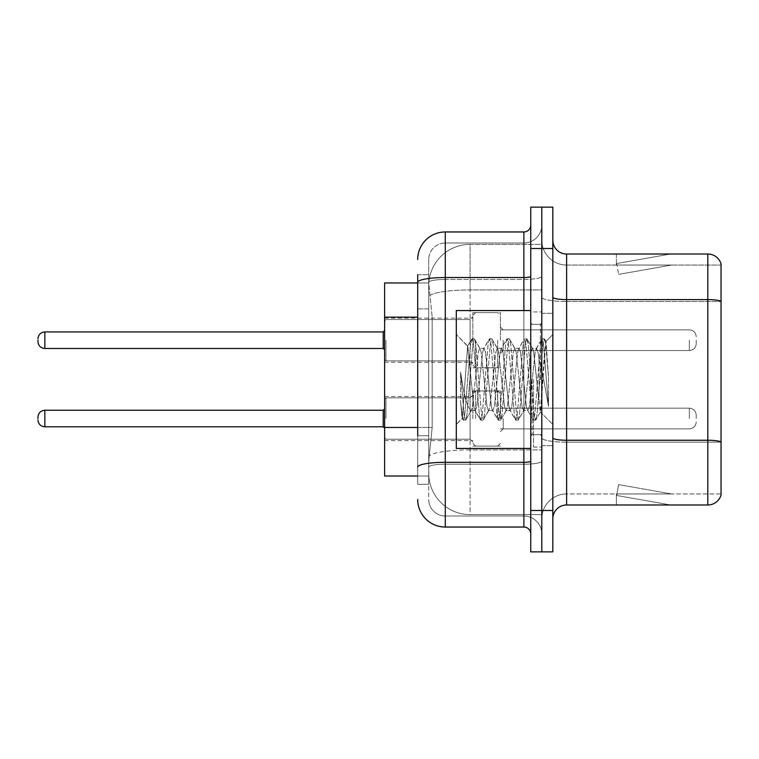 <?xml version="1.0" encoding="UTF-8"?>
<svg xmlns="http://www.w3.org/2000/svg" width="759" height="759" viewBox="0 0 759 759"><rect width="100%" height="100%" fill="white"/><g stroke="black" fill="none" stroke-linecap="round" stroke-linejoin="round"><path stroke-width="0.57" stroke-dasharray="3.79 2.85" d="M472.848 340.203L472.848 312.623L472.848 340.203M384.604 340.203L384.604 318.135L384.604 340.203M472.848 418.522L472.848 390.942L472.848 418.522M384.604 418.522L384.604 396.464L384.604 418.522M500.428 340.203L500.428 312.623L500.428 340.203M500.428 418.522L500.428 390.942L500.428 418.522M541.793 340.203L541.793 350.544L541.793 340.203M541.793 418.522L541.793 408.181L541.793 418.522M417.697 427.469L432.184 427.469L428.892 459.48L432.184 427.469L432.184 317.158L432.184 427.469L384.604 427.469L384.604 476.026L428.816 476.026L428.731 473.265A41.365 41.365 0 0 0 470.096 514.63L541.793 514.63L541.793 449.897L541.793 514.63L470.096 514.63L470.096 449.897L470.096 514.63A41.365 41.365 0 0 1 428.731 473.265L428.731 464.85L428.816 476.026L417.697 476.026M428.892 459.48L428.731 464.85L428.892 459.48M470.096 244.37L541.793 244.37L541.793 289.947L541.793 244.37L470.096 244.37A41.365 41.365 0 0 0 428.788 283.543L432.184 317.158L428.788 283.543A41.365 41.365 0 0 1 470.096 244.37L470.096 289.947L541.793 289.947L541.793 449.897L541.793 289.947L470.096 289.947L470.096 244.37A41.365 41.365 0 0 0 428.788 283.543M417.697 308.885L428.731 308.885L428.731 435.742L428.731 274.701L428.731 308.885L417.697 308.885L417.697 435.742L417.697 282.974L428.816 282.974L384.604 282.974L384.604 427.469M552.827 379.5L552.827 313.315L552.827 379.5M541.793 379.5L541.793 447.07L541.793 379.5M533.52 379.5L533.52 447.07L533.52 379.5M541.793 449.821L541.793 297.205L541.793 449.821M707.815 504.982L566.612 504.982L566.612 301.513L721.05 301.513L566.612 301.513L566.612 265.052L721.05 265.052L721.05 301.513L721.05 265.052L566.612 265.052L566.612 442.165L721.05 442.165L721.05 301.513L721.05 442.165L566.612 442.165L566.612 493.948A24.819 24.819 0 0 0 541.793 518.767A24.819 24.819 0 0 1 566.612 493.948L721.05 493.948L721.05 263.952A13.785 13.785 0 0 0 707.815 254.018L707.815 504.982A13.785 13.785 0 0 0 721.05 495.048L721.05 449.821L721.05 493.948L566.612 493.948L566.612 254.018A13.785 13.785 0 0 1 552.827 240.233L552.827 297.205L552.827 240.233M552.827 518.767L552.827 297.205L552.827 518.767A13.785 13.785 0 0 1 566.612 504.982M541.793 240.233L541.793 297.205L541.793 240.233A24.819 24.819 0 0 0 566.612 265.052A24.819 24.819 0 0 1 541.793 240.233A24.819 24.819 0 0 0 566.612 265.052M541.793 248.506L541.793 207.141L552.827 207.141L552.827 248.506L541.793 248.506L541.793 207.141L530.759 207.141L530.759 248.506L541.793 248.506L541.793 510.494L541.793 248.506M530.759 248.506L530.759 551.859L541.793 551.859L541.793 510.494L541.793 551.859L552.827 551.859L552.827 248.506M669.628 504.811A11.034 11.034 0 0 0 671.544 504.982L616.393 504.982L671.544 504.982A11.034 11.034 0 0 1 669.628 504.811A11.034 11.034 0 0 0 671.544 504.982A11.034 11.034 0 0 1 669.628 504.811A11.034 11.034 0 0 0 671.544 504.982A11.034 11.034 0 0 1 669.628 504.811A11.034 11.034 0 0 0 671.544 504.982A11.034 11.034 0 0 1 669.628 504.811A11.034 11.034 0 0 0 671.544 504.982A11.034 11.034 0 0 1 669.628 504.811L616.669 495.475L669.628 504.811M616.393 493.948L616.393 504.982L616.393 493.948L616.944 493.948L616.669 495.475L616.944 493.948L616.393 493.948L616.393 504.982L616.393 493.948L616.944 493.948L616.669 495.475L616.944 493.948L616.393 493.948L616.393 504.982L616.393 493.948L616.944 493.948L616.669 495.475L616.944 493.948L616.393 493.948L616.393 504.982L616.393 493.948L616.944 493.948L616.669 495.475L616.944 493.948L616.393 493.948L616.393 504.982L616.393 493.948L616.944 493.948L616.669 495.475L616.944 493.948L616.393 493.948M721.05 263.952A13.785 13.785 0 0 0 707.815 254.018L566.612 254.018M671.544 254.018L616.393 254.018L671.544 254.018A11.034 11.034 0 0 0 669.628 254.189A11.034 11.034 0 0 1 671.544 254.018A11.034 11.034 0 0 0 669.628 254.189A11.034 11.034 0 0 1 671.544 254.018A11.034 11.034 0 0 0 669.628 254.189A11.034 11.034 0 0 1 671.544 254.018A11.034 11.034 0 0 0 669.628 254.189A11.034 11.034 0 0 1 671.544 254.018A11.034 11.034 0 0 0 669.628 254.189A11.034 11.034 0 0 1 671.544 254.018M671.544 493.948L616.944 493.948L671.544 493.948L616.944 493.948L671.544 493.948L616.944 493.948L671.544 493.948L616.944 493.948L671.544 493.948L616.944 493.948L671.544 493.948L618.585 484.612L616.944 493.948L618.585 484.612L616.944 493.948L618.585 484.612L616.944 493.948L618.585 484.612L616.944 493.948L618.585 484.612L616.944 493.948L618.585 484.612L671.544 493.948M616.944 265.052L616.393 265.052L616.944 265.052L616.393 265.052L616.944 265.052L616.393 265.052L616.944 265.052L616.393 265.052L616.944 265.052L616.393 265.052L616.944 265.052L616.669 263.525L669.628 254.189L616.669 263.525L616.944 265.052L616.669 263.525L669.628 254.189L616.669 263.525L616.944 265.052L616.669 263.525L669.628 254.189L616.669 263.525L616.944 265.052L616.669 263.525L669.628 254.189L616.669 263.525L616.944 265.052L616.669 263.525L669.628 254.189L616.669 263.525L616.944 265.052L671.544 265.052L616.944 265.052L671.544 265.052L616.944 265.052L671.544 265.052L616.944 265.052L671.544 265.052L616.944 265.052L671.544 265.052L616.944 265.052L618.585 274.388L616.944 265.052M616.393 254.018L616.393 265.052L616.393 254.018M671.544 265.052L618.585 274.388L671.544 265.052M417.697 274.701L428.731 274.701L417.697 274.701L417.697 484.299L428.731 484.299L417.697 484.299L417.697 435.742L428.731 435.742L428.731 484.299L428.731 435.742L417.697 435.742M445.277 527.04L445.277 516.006A16.546 16.546 0 0 1 428.731 499.46L428.731 282.329L428.731 499.46A16.546 16.546 0 0 0 445.277 516.006L523.871 516.006L523.871 471.889L523.871 527.04L445.277 527.04A27.58 27.58 0 0 1 417.697 499.46M541.793 471.889L541.793 276.342L541.793 471.889M530.759 533.938L530.759 225.062L530.759 533.938M530.759 379.5L530.759 448.446L530.759 379.5M541.793 225.062L541.793 276.342L541.793 225.062A17.922 17.922 0 0 1 523.871 242.994A17.922 17.922 0 0 0 541.793 225.062A17.922 17.922 0 0 1 523.871 242.994L523.871 516.006L445.277 516.006L445.277 464.223L523.871 464.223A17.922 3.112 0 0 0 541.793 461.111A17.922 3.112 0 0 1 523.871 464.223L523.871 242.994L445.277 242.994L523.871 242.994M417.697 467.098A27.58 4.791 180 0 1 445.277 462.307L445.277 231.96A27.58 27.58 0 0 0 417.697 259.54A27.58 27.58 0 0 1 445.277 231.96L523.871 231.96A6.897 6.897 0 0 0 530.759 225.062A6.897 6.897 0 0 1 523.871 231.96L523.871 471.889L523.871 464.223L445.277 464.223L445.277 242.994L445.277 279.454L523.871 279.454A17.922 3.112 0 0 0 541.793 276.342A17.922 3.112 0 0 1 523.871 279.454L445.277 279.454L445.277 471.889L445.277 462.307L523.871 462.307A6.897 1.195 0 0 0 530.759 461.111M428.731 259.54L428.731 282.329L428.731 259.54A16.546 16.546 0 0 1 445.277 242.994A16.546 16.546 0 0 0 428.731 259.54A16.546 16.546 0 0 1 445.277 242.994M541.793 533.938A17.922 17.922 0 0 0 523.871 516.006A17.922 17.922 0 0 1 541.793 533.938A17.922 17.922 0 0 0 523.871 516.006M696.231 418.522L696.231 415.078L696.231 418.522M696.231 340.203L696.231 343.647L696.231 340.203M530.759 448.446L456.301 448.446L456.301 310.554L456.301 424.461L456.301 310.554L530.759 310.554M488.464 379.5L485.551 352.508L484.09 348.334L483.625 348.723L482.629 352.508L476.794 406.492L475.333 410.666L474.868 410.277L473.872 406.492L467.591 346.199L462.316 418.446L460.618 402.649L460.618 372.024L461.776 379.5C464.28 396.255 467.051 406.188 470.096 409.281L470.096 379.5L470.096 409.281L470.95 410.666L470.096 409.281C467.051 406.188 464.28 396.255 461.776 379.5L460.618 372.024L464.024 414.708L465.485 420.154L464.024 414.708L460.618 372.024L460.618 402.649L462.933 419.841L460.618 402.649L462.079 418.37L463.294 420.154L462.079 418.37L456.301 424.461L462.316 418.446L467.591 346.199L471.69 339.159L470.589 344.292L464.755 414.708L463.294 420.154L465.836 419.841L463.294 420.154L464.755 414.708L470.589 344.292L472.051 338.846L467.591 346.189L456.301 334.539L467.867 346.104L470.096 369.775L470.096 379.5L470.096 369.775L473.872 406.492L474.868 410.277L480.447 419.841L479.346 414.708L473.512 344.292L472.051 338.846L474.242 338.846L472.781 344.292L466.937 414.708L465.836 419.841L471.415 410.277L475.333 410.666L480.447 419.841L479.346 414.708L473.512 344.292L472.051 338.846L474.242 338.846L472.781 344.292L466.937 414.708L465.836 419.841L470.95 410.666L475.333 410.666L476.794 406.492L482.629 352.508L483.625 348.723L489.204 339.159L488.103 344.292L482.269 414.708L480.447 419.841L482.99 420.154L481.538 414.708L475.694 344.292L474.242 338.846L480.172 348.723L479.707 348.334L478.255 352.508L472.411 406.492L471.415 410.277L472.411 406.492L478.255 352.508L479.707 348.334L484.09 348.334L489.204 339.159L488.103 344.292L482.269 414.708L480.808 420.154L482.99 420.154L481.538 414.708L475.694 344.292L474.593 339.159L479.707 348.334L484.09 348.334L485.551 352.508L491.386 406.492L492.382 410.277L491.386 406.492L488.464 379.5M484.09 379.5L481.168 352.508L480.172 348.723L481.168 352.508L487.003 406.492L488.464 410.666L487.003 406.492L484.09 379.5M505.978 379.5L503.056 352.508L501.604 348.334L501.139 348.723L500.143 352.508L494.308 406.492L492.847 410.666L492.382 410.277L497.961 419.841L496.86 414.708L491.016 344.292L489.204 339.159L491.747 338.846L490.295 344.292L484.451 414.708L482.99 420.154L488.929 410.277L492.847 410.666L497.961 419.841L496.86 414.708L491.016 344.292L489.564 338.846L491.747 338.846L490.295 344.292L484.451 414.708L483.35 419.841L488.464 410.666L492.847 410.666L494.308 406.492L500.143 352.508L501.139 348.723L506.718 339.159L505.617 344.292L499.773 414.708L497.961 419.841L500.504 420.154L499.043 414.708L493.208 344.292L491.747 338.846L497.686 348.723L497.221 348.334L495.76 352.508L489.925 406.492L488.929 410.277L489.925 406.492L495.76 352.508L497.221 348.334L501.604 348.334L506.718 339.159L505.617 344.292L499.773 414.708L498.321 420.154L500.504 420.154L499.043 414.708L493.208 344.292L492.107 339.159L497.221 348.334L501.604 348.334L503.056 352.508L508.9 406.492L509.896 410.277L508.9 406.492L505.978 379.5M501.604 379.5L498.682 352.508L497.686 348.723L498.682 352.508L504.517 406.492L505.978 410.666L504.517 406.492L501.604 379.5M523.492 379.5L520.57 352.508L519.109 348.334L518.653 348.723L517.657 352.508L511.813 406.492L510.352 410.666L509.896 410.277L515.475 419.841L514.365 414.708L508.53 344.292L506.718 339.159L509.261 338.846L507.799 344.292L501.965 414.708L500.504 420.154L506.443 410.277L510.352 410.666L515.475 419.841L514.365 414.708L508.53 344.292L507.069 338.846L509.261 338.846L507.799 344.292L501.965 414.708L500.864 419.841L505.978 410.666L510.352 410.666L511.813 406.492L517.657 352.508L518.653 348.723L524.232 339.159L523.122 344.292L517.287 414.708L515.475 419.841L518.018 420.154L516.556 414.708L510.722 344.292L509.261 338.846L515.2 348.723L514.735 348.334L513.274 352.508L507.439 406.492L506.443 410.277L507.439 406.492L513.274 352.508L514.735 348.334L519.109 348.334L524.232 339.159L523.122 344.292L517.287 414.708L515.826 420.154L518.018 420.154L516.556 414.708L510.722 344.292L509.621 339.159L514.735 348.334L519.109 348.334L520.57 352.508L526.404 406.492L527.41 410.277L526.404 406.492L523.492 379.5M519.109 379.5L516.196 352.508L515.2 348.723L516.196 352.508L522.031 406.492L523.492 410.666L522.031 406.492L519.109 379.5M539.042 359.472L539.042 403.048L533.71 352.508L532.249 348.334L530.788 352.508L524.953 406.492L523.492 410.666L527.866 410.666L532.979 419.841L531.879 414.708L526.044 344.292L524.232 339.159L526.774 338.846L525.313 344.292L519.479 414.708L518.018 420.154L523.947 410.277L527.866 410.666L532.979 419.841L531.879 414.708L526.044 344.292L524.583 338.846L526.774 338.846L525.313 344.292L519.479 414.708L518.378 419.841L523.947 410.277L524.953 406.492L530.788 352.508L532.249 348.334L536.622 348.334L535.161 352.508L529.327 406.492L527.866 410.666L529.327 406.492L535.161 352.508L536.167 348.723L541.736 339.159L540.636 344.292L534.801 414.708L532.979 419.841L535.531 420.154L534.07 414.708L528.236 344.292L526.774 338.846L532.704 348.723L536.622 348.334L541.736 339.159L540.636 344.292L534.801 414.708L533.34 420.154L535.531 420.154L534.07 414.708L528.236 344.292L527.135 339.159L532.704 348.723L533.71 352.508L540.285 411.909L544.488 353.21L546.072 341.616L548.52 377.166L548.52 406.435L543.691 379.5L539.042 359.472L538.084 352.508L536.622 348.334L538.084 352.508L539.042 359.472L539.042 403.048L540.56 411.805L545.835 341.531L548.52 377.166L545.749 344.292L544.288 338.846L542.827 344.292L536.992 414.708L535.531 420.154L536.992 414.708L542.827 344.292L544.288 338.846L545.749 344.292L548.52 377.166L548.52 406.435L543.558 344.292L541.736 339.159L544.288 338.846L542.097 338.846L543.558 344.292L548.52 406.435L543.691 379.5L539.042 359.472M470.096 449.897A41.365 7.182 180 0 0 429.224 455.969A41.365 7.182 180 0 1 470.096 449.897L541.793 449.897L470.096 449.897L470.096 289.947L470.096 449.897M429.803 295.498A41.365 7.182 180 0 1 470.096 289.947A41.365 7.182 180 0 0 429.803 295.498M428.731 473.265A41.365 41.365 0 0 0 470.096 514.63M417.697 317.158L384.604 317.158M566.612 442.165A24.819 4.307 0 0 1 541.793 437.848A24.819 4.307 0 0 0 566.612 442.165M721.05 441.966A13.785 2.391 180 0 0 707.815 440.248L566.612 440.248A13.785 2.391 0 0 1 552.827 437.848M552.827 297.205A13.785 2.391 0 0 0 566.612 299.596L707.815 299.596A13.785 2.391 180 0 1 721.05 301.323M552.827 510.494L530.759 510.494M541.793 297.205A24.819 4.307 0 0 0 566.612 301.513A24.819 4.307 0 0 1 541.793 297.205M541.793 518.767A24.819 24.819 0 0 1 566.612 493.948M417.697 282.329A27.58 4.791 180 0 1 445.277 277.538L523.871 277.538A6.897 1.195 -0 0 0 530.759 276.342M523.871 448.446L523.871 310.554M445.277 279.454A16.546 2.875 180 0 0 428.731 282.329A16.546 2.875 180 0 1 445.277 279.454M445.277 464.223A16.546 2.875 180 0 0 428.731 467.098A16.546 2.875 180 0 1 445.277 464.223M445.277 516.006A16.546 16.546 0 0 1 428.731 499.46M385.98 418.522L385.98 397.839L385.98 418.522M383.219 426.795L44.847 426.795C40.692 426.425 38.396 424.129 37.95 419.898C38.396 424.129 40.692 426.425 44.847 426.795L383.219 426.795L44.847 426.795C40.692 426.425 38.396 424.129 37.95 419.898C38.396 424.129 40.692 426.425 44.847 426.795L383.219 426.795L44.847 426.795C40.692 426.425 38.396 424.129 37.95 419.898C38.396 424.129 40.692 426.425 44.847 426.795L383.219 426.795L44.847 426.795L44.847 410.249L44.847 426.795L44.847 410.249L44.847 426.795L44.847 410.249L44.847 426.795L44.847 410.249L44.847 426.795L44.847 410.249L44.847 426.795L44.847 410.249L44.847 426.795L44.847 410.249L44.847 418.522L44.847 410.249L383.219 410.249L383.219 426.795L383.219 410.249L383.219 426.795L383.219 410.249L383.219 426.795L383.219 410.249L383.219 426.795L383.219 410.249L383.219 426.795L383.219 410.249L383.219 426.795L383.219 410.249L383.219 426.795L383.219 410.249L383.219 426.795L384.604 428.171M503.189 418.522L503.189 428.863L503.189 418.522M497.667 418.522L497.667 390.942L497.667 418.522M475.608 418.522L475.608 390.942L475.608 418.522M470.096 418.522L470.096 439.205L470.096 418.522M689.333 418.522L689.333 408.181L689.333 418.522M385.98 340.203L385.98 360.886L385.98 340.203M383.219 340.203L383.219 348.476L383.219 331.93L383.219 348.476L383.219 331.93L383.219 348.476L383.219 331.93L383.219 348.476L383.219 331.93L383.219 348.476L383.219 331.93L383.219 348.476L383.219 340.203L383.219 348.476L384.604 349.852L383.219 348.476L384.604 349.852L383.219 348.476L384.604 349.852L383.219 348.476L44.847 348.476L44.847 331.93L44.847 348.476L44.847 331.93L44.847 348.476L44.847 331.93L44.847 348.476L44.847 331.93L44.847 348.476L44.847 331.93L44.847 348.476L44.847 331.93L44.847 340.203L44.847 331.93L383.219 331.93L383.219 340.203M503.189 340.203L503.189 350.544L503.189 340.203M497.667 340.203L497.667 367.783L497.667 340.203M475.608 340.203L475.608 367.783L475.608 340.203M470.096 340.203L470.096 319.52L470.096 340.203M689.333 340.203L689.333 350.544L689.333 340.203M540.417 379.5L540.417 324.349L540.417 379.5M532.144 379.5L532.144 434.651L532.144 379.5M384.604 318.135L472.848 318.135M384.604 396.464L472.848 396.464L384.604 396.464M472.848 312.623L500.428 312.623M472.848 390.942L500.428 390.942L472.848 390.942M500.428 329.861L541.793 329.861M500.428 408.181L541.793 408.181L500.428 408.181M500.428 428.863L541.793 428.863L500.428 428.863M500.428 350.544L541.793 350.544M472.848 446.102L500.428 446.102L472.848 446.102M472.848 367.783L500.428 367.783M384.604 440.581L472.848 440.581L384.604 440.581M384.604 362.261L472.848 362.261M541.793 313.315L552.827 313.315L541.793 313.315M533.52 447.07L541.793 447.07L533.52 447.07M541.793 324.349L530.759 324.349L541.793 324.349M541.793 434.651L530.759 434.651L541.793 434.651M533.52 311.93L541.793 311.93L533.52 311.93M541.793 445.685L552.827 445.685L541.793 445.685M385.98 397.839L384.604 399.215L385.98 397.839L470.096 397.839L472.848 395.078L470.096 397.839L472.848 395.078L470.096 397.839L472.848 395.078L470.096 397.839L472.848 395.078L470.096 397.839L385.98 397.839L384.604 399.215L385.98 397.839L470.096 397.839L385.98 397.839L384.604 399.215L385.98 397.839L470.096 397.839L385.98 397.839L384.604 399.215L385.98 397.839L470.096 397.839L385.98 397.839M37.95 417.146C38.396 412.915 40.692 410.619 44.847 410.249L383.219 410.249L44.847 410.249C40.692 410.619 38.396 412.915 37.95 417.146C38.396 412.915 40.692 410.619 44.847 410.249L383.219 410.249L44.847 410.249C40.692 410.619 38.396 412.915 37.95 417.146C38.396 412.915 40.692 410.619 44.847 410.249C40.692 410.619 38.396 412.915 37.95 417.146C38.396 412.915 40.692 410.619 44.847 410.249L383.219 410.249L384.604 408.873M503.189 428.863L500.428 431.624L503.189 428.863L689.333 428.863C693.489 428.493 695.785 426.197 696.231 421.966C695.785 426.197 693.489 428.493 689.333 428.863C693.489 428.493 695.785 426.197 696.231 421.966C695.785 426.197 693.489 428.493 689.333 428.863C693.489 428.493 695.785 426.197 696.231 421.966C695.785 426.197 693.489 428.493 689.333 428.863C693.489 428.493 695.785 426.197 696.231 421.966C695.785 426.197 693.489 428.493 689.333 428.863L503.189 428.863L500.428 431.624L503.189 428.863L689.333 428.863L503.189 428.863L500.428 431.624L503.189 428.863L689.333 428.863L503.189 428.863L500.428 431.624L503.189 428.863L689.333 428.863L503.189 428.863M497.667 390.942L500.428 393.703L497.667 390.942L500.428 393.703L497.667 390.942L500.428 393.703L497.667 390.942L500.428 393.703L497.667 390.942L475.608 390.942L472.848 393.703L475.608 390.942L497.667 390.942L475.608 390.942L472.848 393.703L475.608 390.942L497.667 390.942L475.608 390.942L472.848 393.703L475.608 390.942L497.667 390.942L475.608 390.942L472.848 393.703L475.608 390.942L497.667 390.942M470.096 439.205L472.848 441.966L470.096 439.205L472.848 441.966L470.096 439.205L472.848 441.966L470.096 439.205L472.848 441.966L470.096 439.205L385.98 439.205L384.604 437.829L385.98 439.205L470.096 439.205L385.98 439.205L384.604 437.829L385.98 439.205L470.096 439.205L385.98 439.205L384.604 437.829L385.98 439.205L470.096 439.205L385.98 439.205L384.604 437.829L385.98 439.205L470.096 439.205M689.333 408.181C693.489 408.551 695.785 410.847 696.231 415.078C695.785 410.847 693.489 408.551 689.333 408.181C693.489 408.551 695.785 410.847 696.231 415.078C695.785 410.847 693.489 408.551 689.333 408.181C693.489 408.551 695.785 410.847 696.231 415.078C695.785 410.847 693.489 408.551 689.333 408.181C693.489 408.551 695.785 410.847 696.231 415.078C695.785 410.847 693.489 408.551 689.333 408.181L503.189 408.181L500.428 405.42L503.189 408.181L689.333 408.181L503.189 408.181L500.428 405.42L503.189 408.181L689.333 408.181L503.189 408.181L500.428 405.42L503.189 408.181L689.333 408.181L503.189 408.181L500.428 405.42L503.189 408.181L689.333 408.181M475.608 446.102L497.667 446.102L500.428 443.341L497.667 446.102L500.428 443.341L497.667 446.102L500.428 443.341L497.667 446.102L500.428 443.341L497.667 446.102L475.608 446.102L472.848 443.341L475.608 446.102L497.667 446.102L475.608 446.102L472.848 443.341L475.608 446.102L497.667 446.102L475.608 446.102L472.848 443.341L475.608 446.102L497.667 446.102L475.608 446.102L472.848 443.341L475.608 446.102M384.604 359.51L385.98 360.886L470.096 360.886L385.98 360.886L384.604 359.51L385.98 360.886L470.096 360.886L385.98 360.886L384.604 359.51L385.98 360.886L470.096 360.886L385.98 360.886L384.604 359.51L385.98 360.886L470.096 360.886L472.848 363.646M383.219 331.93L384.604 330.554L383.219 331.93L384.604 330.554L383.219 331.93L384.604 330.554L383.219 331.93L44.847 331.93C40.692 332.3 38.396 334.596 37.95 338.827C38.396 334.596 40.692 332.3 44.847 331.93L383.219 331.93L44.847 331.93C40.692 332.3 38.396 334.596 37.95 338.827C38.396 334.596 40.692 332.3 44.847 331.93L383.219 331.93L44.847 331.93C40.692 332.3 38.396 334.596 37.95 338.827C38.396 334.596 40.692 332.3 44.847 331.93M44.847 348.476C40.692 348.106 38.396 345.81 37.95 341.578C38.396 345.81 40.692 348.106 44.847 348.476L383.219 348.476L44.847 348.476C40.692 348.106 38.396 345.81 37.95 341.578C38.396 345.81 40.692 348.106 44.847 348.476L383.219 348.476L44.847 348.476C40.692 348.106 38.396 345.81 37.95 341.578C38.396 345.81 40.692 348.106 44.847 348.476L383.219 348.476M500.428 327.101L503.189 329.861L689.333 329.861L503.189 329.861L500.428 327.101L503.189 329.861L689.333 329.861L503.189 329.861L500.428 327.101L503.189 329.861L689.333 329.861L503.189 329.861L500.428 327.101L503.189 329.861L689.333 329.861C693.489 330.231 695.785 332.527 696.231 336.759C695.785 332.527 693.489 330.231 689.333 329.861C693.489 330.231 695.785 332.527 696.231 336.759C695.785 332.527 693.489 330.231 689.333 329.861C693.489 330.231 695.785 332.527 696.231 336.759C695.785 332.527 693.489 330.231 689.333 329.861C693.489 330.231 695.785 332.527 696.231 336.759M472.848 365.022L475.608 367.783L497.667 367.783L475.608 367.783L472.848 365.022L475.608 367.783L497.667 367.783L475.608 367.783L472.848 365.022L475.608 367.783L497.667 367.783L475.608 367.783L472.848 365.022L475.608 367.783L497.667 367.783L500.428 365.022M384.604 320.896L385.98 319.52L470.096 319.52L385.98 319.52L384.604 320.896L385.98 319.52L470.096 319.52L385.98 319.52L384.604 320.896L385.98 319.52L470.096 319.52L385.98 319.52L384.604 320.896L385.98 319.52L470.096 319.52L472.848 316.759M500.428 353.305L503.189 350.544L689.333 350.544L503.189 350.544L500.428 353.305L503.189 350.544L689.333 350.544L503.189 350.544L500.428 353.305L503.189 350.544L689.333 350.544L503.189 350.544L500.428 353.305L503.189 350.544L689.333 350.544C693.489 350.174 695.785 347.878 696.231 343.647C695.785 347.878 693.489 350.174 689.333 350.544C693.489 350.174 695.785 347.878 696.231 343.647C695.785 347.878 693.489 350.174 689.333 350.544C693.489 350.174 695.785 347.878 696.231 343.647C695.785 347.878 693.489 350.174 689.333 350.544C693.489 350.174 695.785 347.878 696.231 343.647M472.848 315.383L475.608 312.623L497.667 312.623L475.608 312.623L472.848 315.383L475.608 312.623L497.667 312.623L475.608 312.623L472.848 315.383L475.608 312.623L497.667 312.623L475.608 312.623L472.848 315.383L475.608 312.623L497.667 312.623L500.428 315.383M540.417 324.349L541.793 322.964L540.417 324.349L532.144 324.349L530.759 322.964L532.144 324.349L540.417 324.349M532.144 434.651L540.417 434.651L541.793 436.036L540.417 434.651L532.144 434.651L530.759 436.036L532.144 434.651M545.835 341.531L552.827 334.539L545.835 341.531M540.285 411.919L552.827 424.461L540.285 411.919M540.569 411.814L535.882 419.841L540.569 411.814M546.072 341.616L544.639 339.159L546.072 341.616M44.847 410.249L383.219 410.249M44.847 426.795C40.692 426.425 38.396 424.129 37.95 419.898"/><path stroke-width="1.14" d="M417.697 308.885L417.697 274.701L417.697 282.974L384.604 282.974L384.604 476.026L417.697 476.026M552.827 518.767A13.785 13.785 0 0 1 566.612 504.982L707.815 504.982L707.815 254.018L566.612 254.018A13.785 13.785 0 0 1 552.827 240.233A13.785 13.785 0 0 0 566.612 254.018L566.612 504.982M541.793 510.494L541.793 551.859L552.827 551.859L552.827 510.494L541.793 510.494L541.793 551.859L530.759 551.859L530.759 510.494L541.793 510.494L541.793 248.506L541.793 510.494M530.759 510.494L530.759 207.141L541.793 207.141L541.793 248.506L541.793 207.141L552.827 207.141L552.827 510.494M721.05 263.952A13.785 13.785 0 0 0 707.815 254.018A13.785 13.785 0 0 1 721.05 263.952L721.05 495.048A13.785 13.785 0 0 1 707.815 504.982M417.697 435.742L417.697 274.701M417.697 259.54A27.58 27.58 0 0 1 445.277 231.96L445.277 527.04L523.871 527.04A6.897 6.897 0 0 1 530.759 533.938A6.897 6.897 0 0 0 523.871 527.04L523.871 448.446M445.277 231.96L523.871 231.96A6.897 6.897 0 0 0 530.759 225.062M445.277 527.04A27.58 27.58 0 0 1 417.697 499.46M37.95 418.522L37.95 417.146L37.95 418.522M37.95 340.203L37.95 341.578L37.95 340.203M530.759 310.554L456.301 310.554L456.301 448.446L530.759 448.446M417.697 317.158L384.604 317.158M417.697 427.469L384.604 427.469M721.05 301.323A13.785 2.391 180 0 0 707.815 299.596L566.612 299.596A13.785 2.391 0 0 1 552.827 297.205M721.05 441.966A13.785 2.391 180 0 0 707.815 440.248L566.612 440.248A13.785 2.391 -0 0 1 552.827 437.848M552.827 248.506L530.759 248.506M530.759 461.111A6.897 1.195 0 0 1 523.871 462.307L445.277 462.307A27.58 4.791 180 0 0 417.697 467.098M417.697 282.329A27.58 4.791 180 0 1 445.277 277.538L523.871 277.538L523.871 231.96M523.871 310.554L523.871 277.538A6.897 1.195 0 0 0 530.759 276.342M37.95 417.146C38.396 412.915 40.692 410.619 44.847 410.249L44.847 426.795L383.219 426.795L383.219 410.249L384.604 408.873M383.219 331.93L44.847 331.93L44.847 348.476L383.219 348.476L383.219 331.93L384.604 330.554M383.219 426.795L384.604 428.171M44.847 410.249L383.219 410.249M44.847 426.795C40.692 426.425 38.396 424.129 37.95 419.898M44.847 348.476C40.692 348.106 38.396 345.81 37.95 341.578M44.847 331.93C40.692 332.3 38.396 334.596 37.95 338.827M383.219 348.476L384.604 349.852"/></g></svg>

